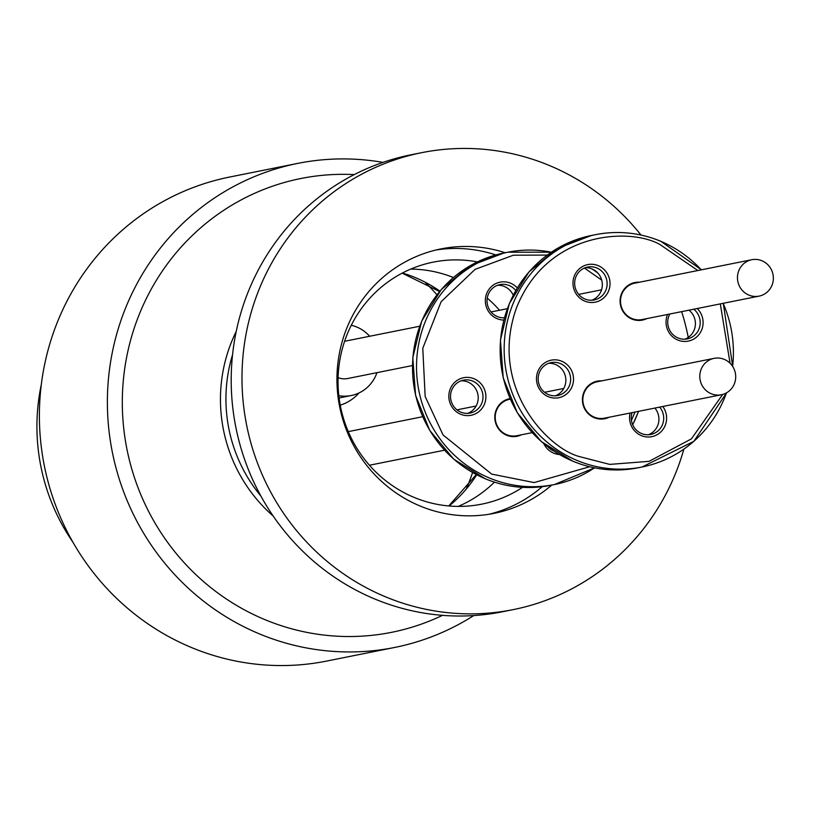 <?xml version="1.0" encoding="UTF-8"?>
<svg xmlns="http://www.w3.org/2000/svg" width="814" height="814" viewBox="0 0 814 814"><rect width="100%" height="100%" fill="white"/><g stroke="black" fill="none" stroke-linecap="round" stroke-linejoin="round"><path stroke-width="1.22" d="M425.519 282.794A178.704 172.66 -101.3 0 1 436.965 294.821M472.568 472.537A178.704 172.66 -101.3 0 1 466.626 488.054M359.005 392.959A43.447 41.972 -101.3 0 1 340.242 405.168M351.282 325.264A35.938 34.727 -101.3 0 1 369.668 336.253M376.953 372.659A35.938 34.727 -101.3 0 1 376.526 373.84A35.938 34.727 -101.3 0 1 351.21 395.533A35.938 34.727 -101.3 0 1 338.817 395.685M338.085 377.665A18.559 17.939 78.7 0 0 347.802 378.5L412.413 365.557M461.111 380.83A16.789 16.219 -101.3 0 1 467.908 382.051A16.789 16.219 -101.3 0 1 477.096 403.907A16.789 16.219 -101.3 0 1 467.633 413.37M504.415 317.786A16.789 16.219 -101.3 0 1 497.334 316.575A16.789 16.219 -101.3 0 1 488.146 294.729A16.789 16.219 -101.3 0 1 499.959 284.595A16.789 16.219 -101.3 0 1 509.188 285.531A16.789 16.219 -101.3 0 1 515.761 290.527M497.608 285.266A16.789 16.219 -101.3 0 1 504.395 286.487A16.789 16.219 -101.3 0 1 513.227 295.217M553.703 450.997A16.789 16.219 -101.3 0 1 548.3 447.191M451.648 390.293A16.789 16.219 -101.3 0 1 463.471 380.158A16.789 16.219 -101.3 0 1 472.7 381.094A16.789 16.219 -101.3 0 1 481.888 402.94A16.789 16.219 -101.3 0 1 470.065 413.074A16.789 16.219 -101.3 0 1 460.836 412.138A16.789 16.219 -101.3 0 1 451.648 390.293M503.805 320.065A19.149 18.508 -101.3 0 1 486.609 293.712A19.149 18.508 -101.3 0 1 517.287 287.942M559.381 454.517A19.149 18.508 -101.3 0 1 543.823 443.681M484.615 403.713A19.149 18.508 -101.3 0 1 460.602 414.214A19.149 18.508 -101.3 0 1 450.111 389.275A19.149 18.508 -101.3 0 1 474.135 378.785A19.149 18.508 -101.3 0 1 484.615 403.713M510.297 399.165L509.523 399.328A18.559 17.939 78.7 0 0 496.448 410.531A18.559 17.939 78.7 0 0 506.613 434.696A18.559 17.939 78.7 0 0 516.809 435.724L532.163 432.651M510.063 398.626A19.149 18.508 78.7 0 0 496.062 410.276A19.149 18.508 78.7 0 0 500.752 431.379A19.149 18.508 78.7 0 0 521.438 434.798M585.246 267.714A16.789 16.219 -101.3 0 1 592.032 268.935A16.789 16.219 -101.3 0 1 601.22 290.791A16.789 16.219 -101.3 0 1 591.758 300.254M688.97 310.165A16.789 16.219 -101.3 0 1 694.291 329.731A16.789 16.219 -101.3 0 1 684.828 339.194M654.883 408.068A16.789 16.219 -101.3 0 1 657.793 425.295A16.789 16.219 -101.3 0 1 648.331 434.757M548.748 363.278A16.789 16.219 -101.3 0 1 555.535 364.499A16.789 16.219 -101.3 0 1 564.733 386.355A16.789 16.219 -101.3 0 1 555.27 395.818M575.773 277.177A16.789 16.219 -101.3 0 1 587.596 267.043A16.789 16.219 -101.3 0 1 596.825 267.979A16.789 16.219 -101.3 0 1 606.013 289.825A16.789 16.219 -101.3 0 1 594.189 299.959A16.789 16.219 -101.3 0 1 584.971 299.023A16.789 16.219 -101.3 0 1 575.773 277.177M693.762 309.208A16.789 16.219 -101.3 0 1 699.084 328.764A16.789 16.219 -101.3 0 1 687.26 338.899A16.789 16.219 -101.3 0 1 678.042 337.963A16.789 16.219 -101.3 0 1 668.843 316.117A16.789 16.219 -101.3 0 1 669.83 314.001M659.676 407.112A16.789 16.219 -101.3 0 1 662.596 424.328A16.789 16.219 -101.3 0 1 650.773 434.462A16.789 16.219 -101.3 0 1 641.544 433.526A16.789 16.219 -101.3 0 1 632.02 412.657M539.285 372.741A16.789 16.219 -101.3 0 1 551.109 362.606A16.789 16.219 -101.3 0 1 560.327 363.543A16.789 16.219 -101.3 0 1 569.525 385.388A16.789 16.219 -101.3 0 1 557.702 395.523A16.789 16.219 -101.3 0 1 548.473 394.587A16.789 16.219 -101.3 0 1 539.285 372.741M608.75 290.598A19.149 18.508 -101.3 0 1 584.727 301.099A19.149 18.508 -101.3 0 1 574.246 276.16A19.149 18.508 -101.3 0 1 598.259 265.669A19.149 18.508 -101.3 0 1 608.75 290.598M697.211 308.516A19.149 18.508 -101.3 0 1 701.821 329.538A19.149 18.508 -101.3 0 1 677.797 340.038A19.149 18.508 -101.3 0 1 667.307 315.099A19.149 18.508 -101.3 0 1 667.572 314.448M662.81 406.481A19.149 18.508 -101.3 0 1 665.323 425.101A19.149 18.508 -101.3 0 1 642.45 436.029A19.149 18.508 -101.3 0 1 630.087 413.044M572.252 386.162A19.149 18.508 -101.3 0 1 548.239 396.662A19.149 18.508 -101.3 0 1 537.749 371.723A19.149 18.508 -101.3 0 1 561.772 361.233A19.149 18.508 -101.3 0 1 572.252 386.162M751.76 259.727L634.818 283.15A18.559 17.939 78.7 0 0 621.743 294.353A18.559 17.939 78.7 0 0 631.908 318.518A18.559 17.939 78.7 0 0 642.114 319.556L759.055 296.133A18.559 17.939 -101.3 0 1 748.849 295.095A18.559 17.939 -101.3 0 1 737.515 276.119A18.559 17.939 -101.3 0 1 751.76 259.727A18.559 17.939 -101.3 0 1 761.965 260.765A18.559 17.939 -101.3 0 1 773.3 279.741A18.559 17.939 -101.3 0 1 759.055 296.133M639.448 282.224A19.149 18.508 78.7 0 0 621.357 294.108A19.149 18.508 78.7 0 0 626.047 315.211A19.149 18.508 78.7 0 0 646.733 318.63M714.102 358.353L597.161 381.776A18.559 17.939 78.7 0 0 584.086 392.979A18.559 17.939 78.7 0 0 594.251 417.144A18.559 17.939 78.7 0 0 604.446 418.172L721.387 394.749A18.559 17.939 -101.3 0 1 711.192 393.722A18.559 17.939 -101.3 0 1 699.847 374.745A18.559 17.939 -101.3 0 1 714.102 358.353A18.559 17.939 -101.3 0 1 724.297 359.381A18.559 17.939 -101.3 0 1 735.642 378.368A18.559 17.939 -101.3 0 1 721.387 394.749M601.79 380.85A19.149 18.508 78.7 0 0 583.699 392.724A19.149 18.508 78.7 0 0 588.38 413.827A19.149 18.508 78.7 0 0 609.076 417.246M442.521 615.343A231.4 223.575 -101.3 0 1 193.61 572.446A231.4 223.575 -101.3 0 1 137.759 318.223A231.4 223.575 -101.3 0 1 354.243 174.603M473.748 615.557A246.835 238.482 -101.3 0 1 394.668 647.456A246.835 238.482 -101.3 0 1 163.665 561.874A246.835 238.482 -101.3 0 1 123.86 312.403A246.835 238.482 -101.3 0 1 297.721 163.4A246.835 238.482 -101.3 0 1 382.987 162.383M297.721 163.4L229.721 177.025A246.835 238.482 78.7 0 0 55.861 326.027A246.835 238.482 78.7 0 0 95.655 575.488A246.835 238.482 78.7 0 0 326.668 661.07L394.668 647.456M505.199 252.747A134.87 130.311 78.7 0 0 440.934 248.911A134.87 130.311 78.7 0 0 390.679 271.174A134.87 130.311 78.7 0 0 348.097 434.015A134.87 130.311 78.7 0 0 493.905 513.39A134.87 130.311 78.7 0 0 544.169 491.127A134.87 130.311 78.7 0 0 551.729 485.093M488.888 514.285A134.87 130.311 78.7 0 0 534.177 493.121A134.87 130.311 78.7 0 0 542.226 486.68M477.391 261.904A123.413 119.241 78.7 0 0 433.201 262.139A123.413 119.241 78.7 0 0 387.21 282.509A123.413 119.241 78.7 0 0 348.239 431.522A123.413 119.241 78.7 0 0 481.674 504.161A123.413 119.241 78.7 0 0 522.547 487.352M458.231 506.4A123.413 119.241 78.7 0 0 481.725 492.989A123.413 119.241 78.7 0 0 494.424 482.163M640.994 235.043A233.008 225.132 78.7 0 0 421.662 152.676L410.877 154.833A233.008 225.132 78.7 0 0 324.043 193.305A233.008 225.132 78.7 0 0 250.478 474.643A233.008 225.132 78.7 0 0 502.391 611.782L513.176 609.625A233.008 225.132 78.7 0 0 600.01 571.153A233.008 225.132 78.7 0 0 683.872 449.145M688.257 337.413A233.008 225.132 78.7 0 0 681.654 311.63M421.662 152.676A233.008 225.132 78.7 0 0 334.829 191.148A233.008 225.132 78.7 0 0 261.263 472.486A233.008 225.132 78.7 0 0 513.176 609.625M499.501 310.256A123.413 119.241 78.7 0 0 487.24 298.107M453.439 277.533A123.413 119.241 78.7 0 0 410.704 269.098M495.818 254.945A134.87 130.311 78.7 0 0 435.958 250.01M41.311 384.544A197.466 190.791 78.7 0 0 72.873 542.114M439.926 291.147A133.293 128.785 78.7 0 0 415.537 277.696A133.293 128.785 78.7 0 0 402.401 273.016M449.063 505.972A133.293 128.785 78.7 0 0 476.709 474.796M503.886 253.012L469.668 266.025L441.3 289.54L421.683 321.164L412.81 357.672L415.567 395.339L429.68 430.341L453.703 459.127L485.185 478.754C506.369 487.474 528.123 489.672 550.427 485.358A118.478 114.469 -101.3 0 1 485.307 478.764A118.478 114.469 -101.3 0 1 412.932 357.621A118.478 114.469 -101.3 0 1 503.886 253.012L507.885 252.218A118.478 114.469 -101.3 0 1 551.353 252.198M591.91 268.885A118.478 114.469 -101.3 0 1 597.924 273.128M638.491 411.355A118.478 114.469 -101.3 0 1 632.671 424.704M594.535 467.826A118.478 114.469 -101.3 0 1 554.415 484.554A118.478 114.469 -101.3 0 1 489.306 477.96A118.478 114.469 -101.3 0 1 416.931 356.817A118.478 114.469 -101.3 0 1 507.885 252.218L551.373 252.177M584.411 268.05L601.729 280.128M635.042 412.047L631.42 420.35M589.641 466.748L534.137 482.57L491.697 474.114L443.06 434.981L425.162 396.51L422.781 348.28L441.107 301.74L475.091 269.363L513.359 255.209L547.242 255.087M591.524 235.46L557.305 248.474L528.937 271.988L509.32 303.612L500.447 340.12L503.205 377.788L517.317 412.79L541.341 441.575L572.822 461.202C594.006 469.922 615.75 472.12 638.054 467.806A118.478 114.469 -101.3 0 1 572.944 461.212A118.478 114.469 -101.3 0 1 500.569 340.069A118.478 114.469 -101.3 0 1 591.524 235.46L595.522 234.666A118.478 114.469 -101.3 0 1 660.632 241.249A118.478 114.469 -101.3 0 1 701.302 269.841M723.147 303.327A118.478 114.469 -101.3 0 1 732.61 366.361M726.464 392.877A118.478 114.469 -101.3 0 1 642.053 467.002A118.478 114.469 -101.3 0 1 576.943 460.409A118.478 114.469 -101.3 0 1 504.568 339.265A118.478 114.469 -101.3 0 1 595.522 234.666C617.826 230.342 639.57 232.55 660.754 241.259L701.414 269.81M722.7 394.434L691.412 438.878L649.063 461.345L609.727 464.397L579.334 456.562C547.537 448.188 488.095 386.467 516.625 307.468C547.964 229.66 631.684 227.828 660.235 244.709L697.842 270.533M720.309 303.887L730.066 363.237M273.199 516.056A150.977 145.869 -101.3 0 1 230.535 344.454A150.977 145.869 -101.3 0 1 236.223 331.451M232.56 354.711A147.507 142.521 78.7 0 0 260.856 496.001M402.147 273.158L439.611 291.524M476.271 474.572L448.768 505.952M550.427 485.358L554.415 484.554L594.566 467.836M632.712 424.806L638.603 411.335M597.639 272.832L592.236 269.027M638.054 467.806L642.053 467.002L693.823 441.351L726.597 392.806M732.712 366.514L723.28 303.296M444.525 450.203L369.434 465.242M351.21 395.533L339.092 397.965M507.336 308.689L491.056 311.945M419.698 326.241L344.607 341.28M476.109 406.013L456.969 409.849M422.659 416.717L348.28 431.624M601.556 289.815L578.693 294.393M563.746 388.461L544.607 392.297"/></g></svg>
